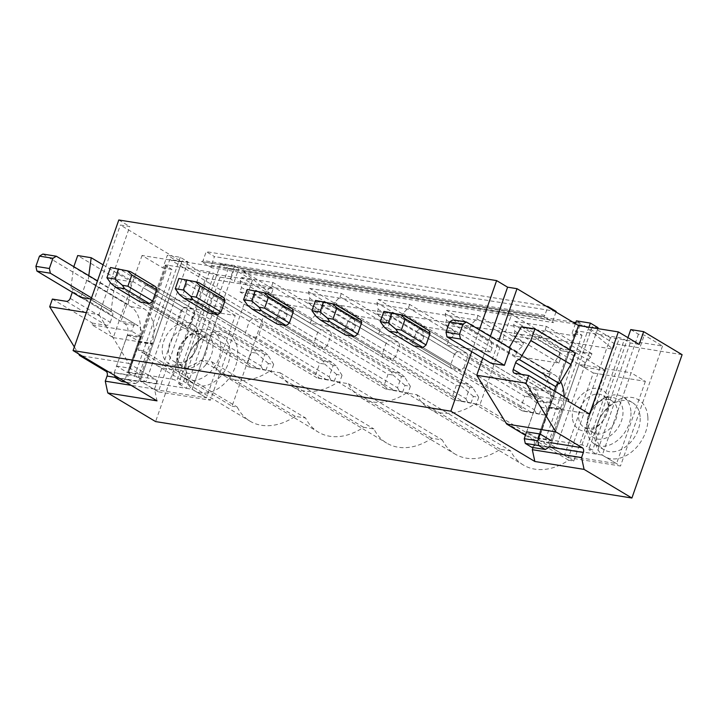 <?xml version="1.0" encoding="UTF-8"?>
<svg xmlns="http://www.w3.org/2000/svg" width="718" height="718" viewBox="0 0 718 718"><rect width="100%" height="100%" fill="white"/><g stroke="black" fill="none" stroke-linecap="round" stroke-linejoin="round"><path stroke-width="0.54" stroke-dasharray="3.59 2.69" d="M682.1 354.674L614.823 343.877L612.984 349.145L271.224 294.308L273.073 289.031L205.797 278.243L155.6 421.592M429.49 408.793L523.377 465.022A60.59 43.439 120.9 0 0 568.602 460.202L573.799 461.037L605.48 370.569L583.68 367.077L585.242 362.599L590.735 357.07L591.928 353.669L560.444 348.616L559.25 352.017L560.489 358.632L558.927 363.102L515.327 356.11L516.897 351.632L522.381 346.103L523.575 342.701L492.09 337.648L490.897 341.05L492.135 347.665L490.574 352.134L446.982 345.143L448.544 340.664L454.036 335.135L455.23 331.734L423.746 326.681L422.552 330.083L423.791 336.697L422.22 341.167L378.628 334.166L380.199 329.697L385.683 324.168L386.876 320.766L355.392 315.714L354.198 319.115L355.437 325.73L353.875 330.199L310.275 323.199L311.845 318.729L317.338 313.201L318.523 309.799L287.038 304.746L285.854 308.148L287.083 314.762L285.522 319.232L263.721 315.732L232.04 406.2L138.152 349.971L169.834 259.503L511.584 314.34L479.911 404.808L474.715 403.974A60.59 43.439 120.9 0 1 429.49 408.793A60.59 43.439 120.9 0 1 416.745 394.676L406.361 393.006A60.59 43.439 120.9 0 1 361.136 397.826A60.59 43.439 120.9 0 1 348.401 383.708L338.016 382.039A60.59 43.439 120.9 0 1 292.791 386.858A60.59 43.439 120.9 0 1 280.047 372.741L269.663 371.071A60.59 43.439 120.9 0 1 224.438 375.891A60.59 43.439 120.9 0 1 211.702 361.773L201.309 360.104A60.59 43.439 120.9 0 1 156.093 364.923A60.59 43.439 120.9 0 1 143.349 350.806L138.152 349.971M523.377 465.022A60.59 43.439 120.9 0 1 510.642 450.904L500.249 449.235A60.59 43.439 120.9 0 1 455.032 454.054A60.59 43.439 120.9 0 1 442.288 439.937L431.904 438.267A60.59 43.439 120.9 0 1 386.679 443.087A60.59 43.439 120.9 0 1 373.934 428.969L363.55 427.3A60.59 43.439 120.9 0 1 318.325 432.119A60.59 43.439 120.9 0 1 305.59 418.002L295.206 416.332A60.59 43.439 120.9 0 1 249.981 421.152A60.59 43.439 120.9 0 1 237.236 407.034L232.04 406.2M647.824 416.826A33.046 23.694 120.9 0 1 623.637 456.819A33.046 23.694 120.9 0 1 595.034 439.353A33.046 23.694 120.9 0 1 619.221 399.37A33.046 23.694 120.9 0 1 647.824 416.826M195.215 344.2A33.046 23.694 120.9 0 1 232.345 337.281A33.046 23.694 120.9 0 1 227.444 380.369A33.046 23.694 120.9 0 1 190.306 387.28A33.046 23.694 120.9 0 1 195.215 344.2M273.073 289.031L242.325 270.623L271.224 294.308M205.797 278.243L167.366 255.222L162.896 267.976L142.038 255.482L181.86 261.873L120.364 225.039L129.787 226.556L98.94 314.637L86.357 312.626M572.82 322.113L238.816 268.514L234.642 266.019L220.65 263.775L228.333 268.379L234.185 269.313L252.413 280.235L200.349 271.88L182.121 260.957L187.972 261.899L180.281 257.295L167.366 255.222M582.02 335.234L544.468 442.45L538.653 438.958L576.195 331.743L582.02 335.234L571.923 333.61L576.096 336.114L580.566 323.36L575.782 322.588M580.566 323.36L576.392 320.856M630.745 329.58L638.437 334.184L644.288 335.126L662.517 346.04L610.444 337.684L592.215 326.771L598.076 327.704M614.823 343.877L584.075 325.46L242.325 270.623M576.096 336.114L234.346 281.268L238.816 268.514M523.575 342.701L478.009 315.408L446.524 310.356L445.331 313.757L446.569 320.372L444.998 324.841L469.76 328.817L471.322 324.339L476.815 318.81L478.009 315.408M492.09 337.648L446.524 310.356M455.23 331.734L409.655 304.441L378.171 299.388L376.977 302.79L378.215 309.404L376.654 313.874L401.407 317.85L402.977 313.371L408.461 307.842L409.655 304.441M423.746 326.681L378.171 299.388M386.876 320.766L341.301 293.474L309.817 288.421L308.632 291.822L309.862 298.437L308.3 302.906L333.053 306.882L334.624 302.404L340.117 296.875L341.301 293.474M355.392 315.714L309.817 288.421M318.523 309.799L272.957 282.506L241.472 277.453L240.279 280.855L241.517 287.469L239.947 291.939L264.709 295.915L266.27 291.436L271.763 285.908L272.957 282.506M287.038 304.746L241.472 277.453M234.642 266.019L230.173 278.772L234.346 281.268M230.173 278.772L220.085 277.148L214.26 273.666L176.718 380.881A3.671 0.709 19.3 0 0 171.826 379.131L129.043 372.265A3.671 0.709 19.3 0 0 127.777 372.373A3.671 0.709 19.3 0 0 128.549 373.154L134.365 376.636L171.916 269.421L166.091 265.938A3.671 0.709 19.3 0 1 165.319 265.157A3.671 0.709 19.3 0 1 166.585 265.05L209.378 271.916A3.671 0.709 19.3 0 1 214.26 273.666M171.916 269.421L162.896 267.976M118.802 219.977L129.787 226.556M639.2 344.407L630.189 342.962L624.364 339.47L586.821 446.695L592.637 450.177L588.733 449.549L596.425 454.153L602.276 455.095L620.505 466.009L568.432 457.653L550.203 446.74L556.055 447.673L548.372 443.069L544.468 442.45M576.195 331.743A3.671 0.709 19.3 0 1 575.423 330.962A3.671 0.709 19.3 0 1 576.689 330.863L619.481 337.729A3.671 0.709 19.3 0 1 624.364 339.47M591.928 353.669L546.353 326.376L514.869 321.323L513.684 324.724L514.914 331.339L513.352 335.809L538.105 339.785L539.676 335.315L545.168 329.777L546.353 326.376M560.444 348.616L514.869 321.323M211.837 267.787L201.399 261.54A1.84 1.23 99.1 0 0 201.704 261.657A1.84 1.23 99.1 0 0 203.095 260.499L206.192 251.659L214.431 256.586L211.334 265.427A1.84 1.23 99.1 0 0 211.837 267.787L553.587 322.624L543.158 316.378A1.84 1.23 99.1 0 0 543.463 316.494A1.84 1.23 99.1 0 0 544.845 315.337L547.735 307.089M555.974 312.025L553.084 320.273A1.84 1.23 99.1 0 0 553.587 322.624M556.181 311.424L214.431 256.586M546.299 306.227L206.192 251.659M471.726 351.676L479.391 329.795M273.675 364.367L271.296 371.161L265.911 370.3L268.299 363.496L273.675 364.367L267.769 354.889L264.771 354.548L260.822 365.83L152.656 301.057L190.539 323.746L194.488 312.465A11.012 7.898 120.9 0 0 193.232 309.234L155.348 286.545L146.418 285.118A11.012 7.898 -59.1 0 0 143.151 287.613L139.202 298.894A11.012 7.898 -59.1 0 0 140.468 302.125L178.351 324.814L187.272 326.241L149.389 303.552L257.556 368.334L248.625 366.898L251.3 367.49L247.369 363.676L251.318 352.394L118.398 272.795L116.02 269.017L130.595 271.727M261.576 320.201L223.693 297.512L214.772 296.085A11.012 7.898 -59.1 0 0 211.505 298.58L207.556 309.862A11.012 7.898 -59.1 0 0 208.812 313.093L246.696 335.782A11.012 7.898 120.9 0 1 245.439 332.551L249.388 321.269A11.012 7.898 120.9 0 1 252.655 318.774L261.576 320.201A11.012 7.898 120.9 0 1 262.842 323.432L258.893 334.714A11.012 7.898 120.9 0 1 255.626 337.209L325.9 379.301L316.979 377.865L319.645 378.458L315.714 374.643L319.663 363.362L186.752 283.763L184.364 279.984L198.94 282.695M410.373 386.302L407.995 393.105L402.61 392.234L404.997 385.431L410.373 386.302L404.467 376.824L401.47 376.483L397.521 387.765L289.354 322.992L327.237 345.681L331.195 334.4A11.012 7.898 120.9 0 0 329.93 331.169L292.046 308.489L283.116 307.053A11.012 7.898 -59.1 0 0 279.849 309.548L275.9 320.829A11.012 7.898 -59.1 0 0 277.166 324.06L315.049 346.749L323.971 348.176L286.087 325.487L394.254 390.269L385.333 388.833L387.998 389.425L384.067 385.611L388.016 374.329L255.096 294.73L252.718 290.952L267.293 293.662M478.726 397.269L476.348 404.072L470.963 403.202L473.341 396.408L478.726 397.269L472.821 387.792L469.823 387.46L465.874 398.732L357.708 333.96L395.591 356.649L399.54 345.367A11.012 7.898 120.9 0 0 398.284 342.145L360.391 319.456L351.47 318.02A11.012 7.898 -59.1 0 0 348.203 320.515L344.254 331.797A11.012 7.898 -59.1 0 0 345.511 335.028L383.403 357.717L392.324 359.144L354.441 336.455L462.607 401.236L453.677 399.8L456.352 400.393L452.421 396.578L456.37 385.297L323.45 305.697L321.072 301.919L335.647 304.629M419.824 328.988L457.707 351.676L466.628 353.112L428.745 330.424L419.824 328.988A11.012 7.898 -59.1 0 0 416.557 331.492L412.599 342.764A11.012 7.898 -59.1 0 0 413.864 345.995L451.748 368.684A11.012 7.898 120.9 0 1 450.491 365.453L412.599 342.764M584.075 325.46L612.984 349.145M451.748 368.684L460.678 370.111L422.794 347.422L530.952 412.204L522.031 410.768L524.696 411.36L520.765 407.546L524.714 396.264L391.804 316.665L389.416 312.886L403.992 315.597M416.557 331.492L454.44 354.18L450.491 365.453M547.08 408.237L544.693 415.04L539.317 414.178L541.695 407.375L547.08 408.237L541.166 398.759L538.168 398.427L534.219 409.7L463.945 367.616A11.012 7.898 120.9 0 1 460.678 370.111M454.44 354.18A11.012 7.898 120.9 0 1 457.707 351.676M538.168 398.427L467.894 356.334A11.012 7.898 120.9 0 0 466.628 353.112M463.945 367.616L467.894 356.334M190.539 323.746A11.012 7.898 120.9 0 1 187.272 326.241M193.232 309.234L184.302 307.807A11.012 7.898 120.9 0 0 181.035 310.302L177.086 321.583A11.012 7.898 120.9 0 0 178.351 324.814M395.591 356.649A11.012 7.898 120.9 0 1 392.324 359.144M398.284 342.145L389.353 340.709A11.012 7.898 120.9 0 0 386.087 343.204L382.138 354.486A11.012 7.898 120.9 0 0 383.403 357.717M246.696 335.782L255.626 337.209M327.237 345.681A11.012 7.898 120.9 0 1 323.971 348.176M329.93 331.169L321.009 329.741A11.012 7.898 120.9 0 0 317.733 332.237L313.784 343.518A11.012 7.898 120.9 0 0 315.049 346.749M573.799 461.037L479.911 404.808M568.602 460.202L474.715 403.974M416.745 394.676L510.642 450.904M558.927 363.102L513.352 335.809M583.68 367.077L538.105 339.785M605.48 370.569L511.584 314.34M263.721 315.732L169.834 259.503M285.522 319.232L239.947 291.939M310.275 323.199L264.709 295.915M353.875 330.199L308.3 302.906M378.628 334.166L333.053 306.882M422.22 341.167L376.654 313.874M446.982 345.143L401.407 317.85M490.574 352.134L444.998 324.841M515.327 356.11L469.76 328.817M500.249 449.235L406.361 393.006M585.242 362.599L539.676 335.315M590.735 357.07L545.168 329.777M560.489 358.632L514.914 331.339M559.25 352.017L513.684 324.724M344.254 331.797L382.138 354.486M386.087 343.204L348.203 320.515M351.47 318.02L389.353 340.709M469.823 387.46L399.54 345.367M348.401 383.708L442.288 439.937M431.904 438.267L338.016 382.039M516.897 351.632L471.322 324.339M522.381 346.103L476.815 318.81M492.135 347.665L446.569 320.372M490.897 341.05L445.331 313.757M275.9 320.829L313.784 343.518M317.733 332.237L279.849 309.548M283.116 307.053L321.009 329.741M401.47 376.483L331.195 334.4M280.047 372.741L373.934 428.969M363.55 427.3L269.663 371.071M448.544 340.664L402.977 313.371M454.036 335.135L408.461 307.842M423.791 336.697L378.215 309.404M422.552 330.083L376.977 302.79M207.556 309.862L245.439 332.551M249.388 321.269L211.505 298.58M342.028 375.334L339.641 382.138L334.265 381.267L336.643 374.464L342.028 375.334L336.123 365.857L333.125 365.516L329.167 376.797L258.893 334.714M214.772 296.085L252.655 318.774M333.125 365.516L262.842 323.432M211.702 361.773L305.59 418.002M295.206 416.332L201.309 360.104M380.199 329.697L334.624 302.404M385.683 324.168L340.117 296.875M355.437 325.73L309.862 298.437M354.198 319.115L308.632 291.822M139.202 298.894L177.086 321.583M181.035 310.302L143.151 287.613M146.418 285.118L184.302 307.807M264.771 354.548L194.488 312.465M143.349 350.806L237.236 407.034M311.845 318.729L266.27 291.436M317.338 313.201L271.763 285.908M287.083 314.762L241.517 287.469M285.854 308.148L240.279 280.855M630.189 342.962L592.637 450.177M627.927 337.648L588.733 449.549M575.405 323.665L571.923 333.61M588.948 327.193L548.372 443.069M589.577 414.044L549.746 407.653L548.642 406.989L562.095 409.152L551.092 402.565L537.638 400.402L526.626 431.859M551.092 402.565L540.08 434.022M562.095 409.152L551.074 440.61L537.62 438.447L548.642 406.989M568.755 399.522L554.826 397.287A3.671 2.63 120.9 0 1 554.134 397.036A3.671 2.63 120.9 0 1 553.327 393.455L554.251 390.834M568.162 401.218L528.331 394.828L531.015 387.181L544.468 389.335L550.419 372.328L549.082 372.112L561.503 350.761L574.983 352.924M509.25 347.674L508.999 348.113L510.345 348.329L550.419 372.328M537.62 438.447L526.653 431.877L537.369 401.272A9.181 6.148 99.1 0 0 534.856 389.479L490.933 363.173L498.597 341.292M490.367 336.365L482.711 358.246M521.421 326.762L561.503 350.761M537.638 400.402L528.331 394.828M490.933 363.173L531.015 387.181M540.107 434.04L550.823 403.426A9.181 6.148 99.1 0 0 548.31 391.642L544.468 389.335M508.999 348.113L549.082 372.112M548.866 446.964L534.12 444.595L533.088 447.538M534.12 444.595A3.671 2.459 99.1 0 0 533.115 439.874L550.374 442.647M525.459 435.296L533.115 439.874M549.746 407.653L569.966 349.917M630.907 411.208A27.535 19.745 -59.1 0 0 623.062 396.964A27.535 19.745 -59.1 0 0 598.74 402.125A27.535 19.745 -59.1 0 0 586.92 429.983A27.535 19.745 -59.1 0 0 594.764 444.218A27.535 19.745 -59.1 0 0 619.087 439.066A27.535 19.745 -59.1 0 0 630.907 411.208M640.133 416.727A27.535 19.745 -59.1 0 0 632.289 402.493A27.535 19.745 -59.1 0 0 607.958 407.653A27.535 19.745 -59.1 0 0 596.137 435.503A27.535 19.745 -59.1 0 0 603.982 449.746A27.535 19.745 -59.1 0 0 628.313 444.586A27.535 19.745 -59.1 0 0 640.133 416.727M662.517 346.04L620.505 466.009M610.444 337.684L568.432 457.653M538.653 438.958A3.671 0.709 19.3 0 1 537.872 438.177A3.671 0.709 19.3 0 1 539.146 438.079L581.93 444.945A3.671 0.709 19.3 0 1 586.821 446.695M597.753 328.611L556.055 447.673M592.215 326.771L550.203 446.74L602.276 455.095L644.288 335.126M638.437 334.184L596.425 454.153M180.281 257.295L138.269 377.264L134.365 376.636M220.65 263.775L178.638 383.744L182.534 384.363L176.718 380.881M220.085 277.148L182.534 384.363M74.34 346.938L78.603 353.893M52.378 299.083L92.451 323.091L91.859 324.787L113.273 337.613L142.038 255.482M116.522 366.054L129.976 368.217L140.979 374.805L127.517 372.642L116.522 366.054L127.535 334.597L140.988 336.751L129.976 368.217M127.535 334.597L138.538 341.185L127.517 372.642M138.538 341.185L151.992 343.339L140.979 374.805M70.911 287.694L111.146 311.72L70.911 287.694L73.658 267.123L113.74 291.122L117.788 279.562L77.706 255.554M103.096 264.852L131.268 281.725L117.788 279.562M131.268 281.725L128.208 304.585L126.862 304.369L120.911 321.368L134.365 323.531L131.69 331.178L91.859 324.787M70.184 298.356L110.267 322.355A3.671 2.63 120.9 0 1 106.381 325.326L92.451 323.091M110.267 322.355L112.645 315.552A3.671 2.63 120.9 0 0 111.837 311.971A3.671 2.63 120.9 0 0 111.146 311.72M110.994 311.693L113.74 291.122M91.123 299.02L94.282 299.523L120.364 225.039M88.79 275.658L88.135 280.576L86.788 280.361L80.829 297.369L120.911 321.368M71.064 287.721A3.671 2.63 120.9 0 1 71.755 287.972A3.671 2.63 120.9 0 1 72.563 291.553L112.645 315.552M72.312 292.262L72.563 291.553M113.273 337.613L153.096 344.003L151.992 343.339M140.988 336.751L131.69 331.178M94.282 299.523L134.365 323.531M86.788 280.361L126.862 304.369M88.135 280.576L128.208 304.585M98.94 314.637L128.836 363.398L81.915 355.877M128.836 363.398L155.303 379.248A3.671 2.459 99.1 0 1 156.309 383.968L154.523 389.066L157.036 400.859M153.096 344.003L181.86 261.873M154.523 389.066L131.062 385.306M194.605 345.241A27.535 19.745 120.9 0 1 222.185 336.688A27.535 19.745 120.9 0 1 221.458 375.379A27.535 19.745 120.9 0 1 193.887 383.942A27.535 19.745 120.9 0 1 194.605 345.241M185.379 339.713A27.535 19.745 120.9 0 1 212.959 331.16A27.535 19.745 120.9 0 1 212.241 369.86A27.535 19.745 120.9 0 1 184.661 378.413A27.535 19.745 120.9 0 1 185.379 339.713M252.413 280.235L210.401 400.204L158.337 391.849L200.349 271.88M228.333 268.379L186.321 388.348L178.638 383.744M186.321 388.348L192.173 389.282L210.401 400.204M182.121 260.957L140.1 380.926L158.337 391.849M154.379 389.479L206.452 397.835L235.271 315.525L183.198 307.178L154.379 389.479L140.1 380.926L145.96 381.868L138.269 377.264M234.185 269.313L192.173 389.282L206.452 397.835M187.972 261.899L145.96 381.868M534.219 409.7L536.113 413.191L530.952 412.204M544.693 415.04L536.113 413.191M541.166 398.759L536.911 395.196L527.981 393.769L529.749 396.928L524.714 396.264M541.695 407.375L529.749 396.928M539.317 414.178L524.696 411.36M536.911 395.196L428.745 330.424M527.981 393.769L395.071 314.161M522.031 410.768L413.864 345.995M383.906 311.397L389.416 312.886M520.765 407.546L387.855 327.946L391.804 316.665M384.363 327.318L387.855 327.946M465.874 398.732L467.768 402.224L462.607 401.236M476.348 404.072L467.768 402.224M472.821 387.792L468.558 384.229L459.637 382.802L461.405 385.961L456.37 385.297M473.341 396.408L461.405 385.961M470.963 403.202L456.352 400.393M468.558 384.229L360.391 319.456M459.637 382.802L326.717 303.193M453.677 399.8L345.511 335.028M315.561 300.429L321.072 301.919M452.421 396.578L319.501 316.979L323.45 305.697M316.019 316.351L319.501 316.979M397.521 387.765L399.414 391.256L394.254 390.269M407.995 393.105L399.414 391.256M404.467 376.824L400.213 373.261L391.283 371.825L393.051 374.993L388.016 374.329M404.997 385.431L393.051 374.993M402.61 392.234L387.998 389.425M400.213 373.261L292.046 308.489M391.283 371.825L258.372 292.226M385.333 388.833L277.166 324.06M247.207 289.462L252.718 290.952M384.067 385.611L251.147 306.012L255.096 294.73M247.665 305.374L251.147 306.012M329.167 376.797L331.07 380.289L325.9 379.301M339.641 382.138L331.07 380.289M336.123 365.857L331.86 362.294L322.929 360.858L324.698 364.026L319.663 363.362M336.643 374.464L324.698 364.026M334.265 381.267L319.645 378.458M331.86 362.294L223.693 297.512M322.929 360.858L190.019 281.259M316.979 377.865L208.812 313.093M178.854 278.494L184.364 279.984M315.714 374.643L182.803 295.044L186.752 283.763M179.312 294.407L182.803 295.044M260.822 365.83L262.716 369.321L257.556 368.334M271.296 371.161L262.716 369.321M267.769 354.889L263.506 351.326L254.585 349.89L256.353 353.059L251.318 352.394M268.299 363.496L256.353 353.059M265.911 370.3L251.3 367.49M263.506 351.326L155.348 286.545M254.585 349.89L121.665 270.291M248.625 366.898L140.468 302.125M110.509 267.518L116.02 269.017M247.369 363.676L114.449 284.068L118.398 272.795M110.967 283.439L114.449 284.068M452.959 319.86L540.816 372.471A27.535 18.453 99.1 0 1 548.355 407.851L535.251 445.259L548.705 447.413L561.808 410.005A27.535 18.453 99.1 0 0 564.07 396.713M560.785 381.922A27.535 18.453 99.1 0 0 554.269 374.634L510.345 348.329M535.251 445.259L531.859 447.341M114.727 375.523L114.162 372.875L127.624 375.029L140.719 337.622A9.181 6.148 99.1 0 0 138.206 325.828L91.527 297.871M114.162 372.875L127.266 335.459A9.181 6.148 99.1 0 0 124.752 323.674L80.829 297.369M42.865 254.055L130.712 306.667A27.535 18.453 99.1 0 1 138.251 342.037L125.147 379.454L138.601 381.608L151.704 344.2A27.535 18.453 99.1 0 0 144.165 308.83L97.477 280.873M119.278 378.251L128.63 379.75L127.624 375.029M128.63 379.75L135.217 383.69L125.865 382.191M138.601 381.608L135.217 383.69M125.147 379.454L121.764 381.536M579.031 364.43L550.203 446.74L564.483 455.284L616.556 463.64L602.276 455.095L631.095 372.786L579.031 364.43L593.301 372.983L564.483 455.284M593.301 372.983L645.374 381.339L631.095 372.786M645.374 381.339L616.556 463.64M572.354 417.499A22.949 16.451 120.9 0 1 589.155 389.73A22.949 16.451 120.9 0 1 609.008 401.856A22.949 16.451 120.9 0 1 592.215 429.624A22.949 16.451 120.9 0 1 572.354 417.499M586.965 425.909A22.527 16.155 120.9 0 1 603.452 398.643A22.527 16.155 120.9 0 1 622.946 410.552A22.527 16.155 120.9 0 1 606.459 437.809A22.527 16.155 120.9 0 1 586.965 425.909M587.782 423.073A18.48 13.247 120.9 0 1 595.707 404.387A18.48 13.247 120.9 0 1 612.032 400.922A18.48 13.247 120.9 0 1 617.292 410.481A18.48 13.247 120.9 0 1 609.367 429.167A18.48 13.247 120.9 0 1 593.041 432.631A18.48 13.247 120.9 0 1 587.782 423.073M608.11 404.979A18.48 13.247 -59.1 0 0 602.851 395.43A18.48 13.247 -59.1 0 0 586.525 398.885A18.48 13.247 -59.1 0 0 578.6 417.58A18.48 13.247 -59.1 0 0 583.86 427.129A18.48 13.247 -59.1 0 0 600.185 423.674A18.48 13.247 -59.1 0 0 608.11 404.979M235.271 315.525L221 306.981L192.173 389.282L140.1 380.926L168.927 298.625L221 306.981M183.198 307.178L168.927 298.625M191.769 356.424A22.949 16.451 120.9 0 1 165.984 361.226A22.949 16.451 120.9 0 1 169.385 331.312A22.949 16.451 120.9 0 1 195.179 326.51A22.949 16.451 120.9 0 1 191.769 356.424M205.842 364.744A22.527 16.155 120.9 0 1 180.532 369.456A22.527 16.155 120.9 0 1 183.871 340.09A22.527 16.155 120.9 0 1 209.18 335.378A22.527 16.155 120.9 0 1 205.842 364.744M201.444 361.082A18.48 13.247 -59.1 0 0 201.929 335.118A18.48 13.247 -59.1 0 0 183.422 340.853A18.48 13.247 -59.1 0 0 182.937 366.826A18.48 13.247 -59.1 0 0 201.444 361.082M174.241 335.36A18.48 13.247 120.9 0 1 192.747 329.616A18.48 13.247 120.9 0 1 192.262 355.581A18.48 13.247 120.9 0 1 173.756 361.325A18.48 13.247 120.9 0 1 174.241 335.36M543.158 316.378L201.399 261.54M211.334 265.427L553.084 320.273M544.845 315.337L203.095 260.499M521.439 374.356L553.327 393.455M554.826 397.287L514.752 373.279M581.93 444.945L619.481 337.729M576.689 330.863L539.146 438.079M66.298 301.318L106.381 325.326M156.309 383.968L115.122 377.363M108.373 371.718L155.303 379.248M166.091 265.938L128.549 373.154M166.585 265.05L129.043 372.265M209.378 271.916L171.826 379.131M534.856 389.479L548.31 391.642M537.369 401.272L550.823 403.426M548.355 407.851L561.808 410.005M540.816 372.471L554.269 374.634M127.266 335.459L140.719 337.622M124.752 323.674L138.206 325.828M130.712 306.667L144.165 308.83M138.251 342.037L151.704 344.2M201.704 261.657L543.463 316.494M361.136 397.826L455.032 454.054M292.791 386.858L386.679 443.087M224.438 375.891L318.325 432.119M156.093 364.923L249.981 421.152M554.134 397.036L514.052 373.028M632.289 402.493L623.062 396.964M603.982 449.746L594.764 444.218M537.872 438.177L575.423 330.962M71.755 287.972L111.837 311.971M212.959 331.16L222.185 336.688M184.661 378.413L193.887 383.942M165.319 265.157L127.777 372.373M612.032 400.922L602.851 395.43M593.041 432.631L583.86 427.129M192.747 329.616L201.929 335.118M173.756 361.325L182.937 366.826"/><path stroke-width="1.08" d="M627.927 337.648L630.745 329.58L643.669 331.653L682.1 354.674L631.903 498.023L155.6 421.592L107.79 392.961L157.036 400.859L73.074 350.572L118.802 219.977L496.614 280.603L507.599 287.182L490.367 336.365M631.903 498.023L584.084 469.392L534.838 461.486L450.877 411.199L73.074 350.572M575.782 322.588L572.82 322.113M597.753 328.611L598.076 327.704L590.384 323.1L576.392 320.856L575.405 323.665M643.669 331.653L639.2 344.407L618.333 331.913L578.511 325.523L517.014 288.69L507.599 287.182M547.735 307.089L547.942 306.496L556.181 311.424L555.974 312.025M547.942 306.496L546.299 306.227M450.877 411.199L471.726 351.676M479.391 329.795L496.614 280.603M115.715 287.299L140.468 302.125L149.389 303.552A11.012 7.898 -59.1 0 0 152.656 301.057L156.605 289.776A11.012 7.898 -59.1 0 0 155.348 286.545L130.595 271.727L127.436 270.848L131.852 274.949L127.903 286.231L122.383 285.27L124.636 288.735L115.715 287.299L110.967 283.439L106.919 277.758L110.509 267.518L127.436 270.848M184.059 298.266L208.812 313.093L217.742 314.52A11.012 7.898 -59.1 0 0 221.009 312.025L224.958 300.743A11.012 7.898 -59.1 0 0 223.693 297.512L198.94 282.695L195.781 281.815L200.205 285.917L196.256 297.198L190.728 296.247L192.989 299.702L184.059 298.266L179.312 294.407L175.273 288.726L178.854 278.494L195.781 281.815M252.413 309.234L277.166 324.06L286.087 325.487A11.012 7.898 -59.1 0 0 289.354 322.992L293.303 311.711A11.012 7.898 -59.1 0 0 292.046 308.489L267.293 293.662L264.134 292.782L268.559 296.884L264.61 308.166L259.081 307.214L261.334 310.67L252.413 309.234L247.665 305.374L243.626 299.693L247.207 289.462L264.134 292.782M320.766 320.201L345.511 335.028L354.441 336.455A11.012 7.898 -59.1 0 0 357.708 333.96L361.657 322.678A11.012 7.898 -59.1 0 0 360.391 319.456L335.647 304.629L332.488 303.75L336.904 307.851L332.955 319.133L327.435 318.182L329.688 321.637L320.766 320.201L316.019 316.351L311.971 310.661L315.561 300.429L332.488 303.75M389.111 331.169L413.864 345.995L422.794 347.422A11.012 7.898 -59.1 0 0 426.061 344.927L430.01 333.646A11.012 7.898 -59.1 0 0 428.745 330.424L403.992 315.597L400.832 314.717L405.257 318.828L401.308 330.101L395.78 329.149L398.041 332.605L389.111 331.169L384.363 327.318L380.325 321.628L383.906 311.397L400.832 314.717M590.384 323.1L588.948 327.193M584.084 469.392L581.571 457.599L583.357 452.493A3.671 2.459 99.1 0 0 582.352 447.781L555.894 431.931L525.998 383.17L528.672 375.514L568.755 399.522L568.162 401.218L589.577 414.044L618.333 331.913M524.266 438.68L537.719 440.843L538.724 445.555L525.271 443.401L524.266 438.68L526.626 431.859L540.08 434.022L551.074 440.61M534.901 328.925L574.983 352.924L570.936 364.484L530.853 340.485L534.901 328.925L521.421 326.762L509.25 347.674M554.251 390.834L555.714 386.652A3.671 2.63 120.9 0 1 559.591 383.681L570.936 364.484M528.672 375.514L514.752 373.279A3.671 2.63 120.9 0 1 514.052 373.028A3.671 2.63 120.9 0 1 513.244 369.447L515.632 362.644A3.671 2.63 120.9 0 1 519.509 359.682L530.853 340.485M519.67 359.7L559.744 383.708M466.413 322.023L510.345 348.329L504.386 365.336L490.933 363.173L447.009 336.868L460.462 339.031L459.457 334.31L463.029 324.105L449.576 321.951L452.959 319.86L466.413 322.023L463.029 324.105M498.597 341.292L517.014 288.69M482.711 358.246L476.752 375.263L506.648 424.033L525.459 435.296M525.998 383.17L476.752 375.263M555.894 431.931L506.648 424.033M533.088 447.538L532.325 449.692L534.838 461.486M569.966 349.917L578.511 325.523M581.571 457.599L532.325 449.692M115.122 377.363L107.063 376.061L105.277 381.168L107.79 392.961M107.063 376.061A3.671 2.459 99.1 0 0 106.058 371.35L108.373 371.718M78.603 353.893L79.59 355.5L106.058 371.35M72.312 292.262L70.184 298.356A3.671 2.63 120.9 0 1 66.298 301.318L52.378 299.083L49.695 306.739L74.34 346.938M73.81 266.692L77.706 255.554L91.186 257.717L88.79 275.658M86.357 312.626L49.695 306.739M91.123 299.02L80.829 297.369L36.905 271.063L50.359 273.217L49.354 268.505L52.926 258.3L56.318 256.218L97.477 280.873M91.186 257.717L103.096 264.852M81.915 355.877L79.59 355.5M131.062 385.306L105.277 381.168M426.061 344.927L401.308 330.101M430.01 333.646L405.257 318.828M422.794 347.422L398.041 332.605M392.01 312.698L388.42 322.929L395.78 329.149M388.42 322.929L380.325 321.628M357.708 333.96L332.955 319.133M361.657 322.678L336.904 307.851M354.441 336.455L329.688 321.637M323.656 301.722L320.075 311.962L327.435 318.182M320.075 311.962L311.971 310.661M289.354 322.992L264.61 308.166M293.303 311.711L268.559 296.884M286.087 325.487L261.334 310.67M255.312 290.754L251.722 300.995L259.081 307.214M251.722 300.995L243.626 299.693M221.009 312.025L196.256 297.198M224.958 300.743L200.205 285.917M217.742 314.52L192.989 299.702M186.958 279.787L183.368 290.027L190.728 296.247M183.368 290.027L175.273 288.726M152.656 301.057L127.903 286.231M156.605 289.776L131.852 274.949M149.389 303.552L124.636 288.735M118.605 268.819L115.024 279.06L122.383 285.27M115.024 279.06L106.919 277.758M564.07 396.713A27.535 18.453 99.1 0 0 560.785 381.922M504.386 365.336L460.462 339.031M447.009 336.868L446.004 332.156L449.576 321.951M446.004 332.156L459.457 334.31M537.719 440.843L540.107 434.04M525.271 443.401L531.859 447.341L545.321 449.504L538.724 445.555M548.705 447.413L545.321 449.504M36.905 271.063L35.9 266.342L39.472 256.138L42.865 254.055L56.318 256.218M39.472 256.138L52.926 258.3M91.527 297.871L50.359 273.217M35.9 266.342L49.354 268.505M114.727 375.523L115.167 377.587L119.278 378.251M115.167 377.587L121.764 381.536L125.865 382.191M519.509 359.682L559.591 383.681M555.714 386.652L515.632 362.644M513.244 369.447L521.439 374.356M583.357 452.493L548.866 446.964M550.374 442.647L582.352 447.781"/></g></svg>
